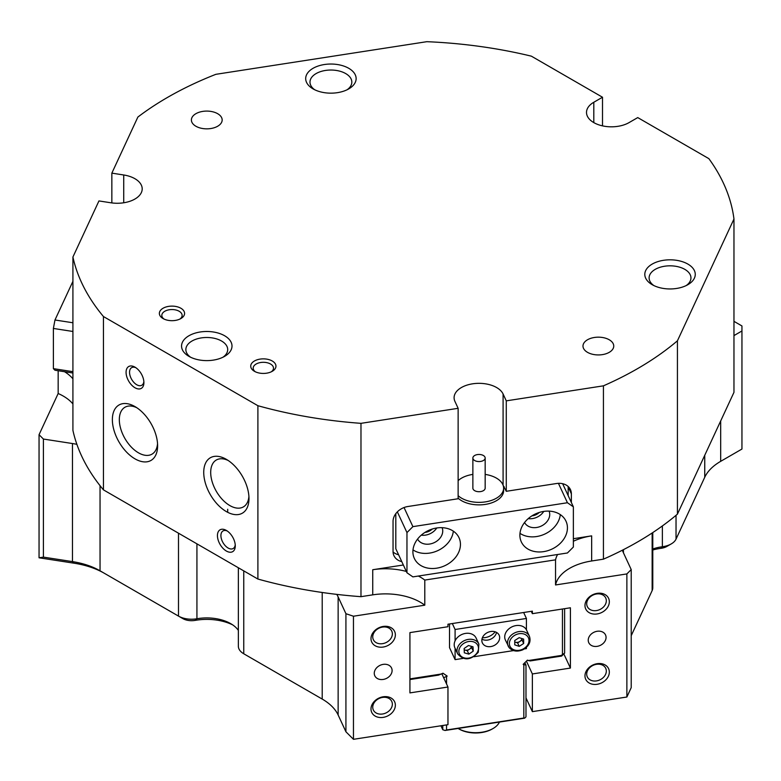<?xml version="1.0" encoding="UTF-8"?>
<svg xmlns="http://www.w3.org/2000/svg" width="781" height="781" viewBox="0 0 781 781"><rect width="100%" height="100%" fill="white"/><g stroke="black" fill="none" stroke-linecap="round" stroke-linejoin="round"><path stroke-width="1.17" d="M72.916 331.476L53.381 328.45L54.973 319.995L72.916 281.345M72.916 373.015L54.973 370.233L53.381 368.642L53.381 328.45M53.381 368.642L72.916 371.668M54.973 319.995L72.916 322.768M493.026 728.536L492.157 729.034A23.381 13.502 180 0 1 459.091 729.034L458.222 728.536A24.611 14.214 0 0 0 493.026 728.536A24.611 14.214 0 0 0 499.44 722.064M459.091 729.034L458.222 728.536A24.611 14.214 0 0 1 458.096 728.458M418.372 576.036A49.223 28.419 180 0 1 424.786 580.068L424.786 605.187A49.223 28.419 0 0 0 372.742 594.849L360.978 596.674L360.978 423.341L458.135 408.307L454.942 401.444A24.924 14.39 180 0 1 454.093 397.724A24.924 14.39 180 0 1 469.479 384.428A24.924 14.39 180 0 1 496.638 387.552A24.924 14.39 180 0 1 503.091 393.995L506.273 400.858L603.43 385.834L603.43 559.167L591.656 560.983A49.223 28.419 0 0 0 569.593 568.343A49.223 28.419 0 0 0 555.545 584.959L626.87 573.928L631.214 569.574L631.214 687.641L626.87 697.013L626.87 573.928M573.371 541.253A49.223 28.419 180 0 1 591.656 535.864L573.371 538.695M631.214 635.695L652.145 590.602A18.461 10.661 0 0 0 652.779 587.839L652.779 532.574M652.779 548.975A33.847 19.535 180 0 1 662.376 546.749A18.461 10.661 0 0 0 671.26 543.908L666.906 546.417A12.311 7.107 180 0 1 660.99 548.321A39.997 23.088 0 0 0 652.779 549.98M104.4 573.313L100.046 570.804L104.4 573.313A67.683 39.079 0 0 0 74.058 563.199L39.05 557.79L39.05 434.695L43.404 439.049L43.404 557.117L72.467 561.607A61.533 35.526 180 0 1 100.046 570.804L178.498 616.102A18.461 10.661 0 0 0 196.929 618.757A33.847 19.535 180 0 1 230.707 623.638L230.707 623.638A33.847 19.535 180 0 1 238.361 630.423M531.91 515.88A10.153 8.005 155.1 0 0 539.29 512.453M424.923 532.427A10.153 8.005 155.1 0 0 432.303 529.01M733.964 219.002L677.43 340.809L677.43 514.142L733.964 392.335L733.964 219.002A332.276 191.833 180 0 0 708.865 158.65L637.745 117.589L629.047 122.607A24.924 14.39 180 0 1 593.804 122.607A24.924 14.39 180 0 1 586.502 112.435A24.924 14.39 180 0 1 593.804 102.262L602.502 97.234L531.383 56.173A332.276 191.833 180 0 0 426.836 41.686L215.868 74.322A332.276 191.833 180 0 0 137.876 117.052L111.849 173.138L123.73 174.983A24.924 14.39 180 0 1 134.908 178.703A24.924 14.39 180 0 1 142.201 188.875A24.924 14.39 180 0 1 110.834 202.777L98.943 200.932L72.916 257.027L72.916 430.36A332.276 191.833 180 0 0 76.88 444.33A61.533 35.526 0 0 0 72.467 443.54L43.404 439.049M609.336 672.099A12.613 9.948 -24.9 0 1 597.153 684.283A12.613 9.948 -24.9 0 1 584.969 675.868A12.613 9.948 -24.9 0 1 597.153 663.684A12.613 9.948 -24.9 0 1 609.336 672.099M586.707 674.13A10.153 8.005 155.1 0 0 587.302 676.883A10.153 8.005 155.1 0 0 598.226 680.505A10.153 8.005 155.1 0 0 606.32 671.094A10.153 8.005 155.1 0 0 605.724 668.331A10.153 8.005 155.1 0 0 594.8 664.709A10.153 8.005 155.1 0 0 586.707 674.13M609.336 601.76A12.613 9.948 -24.9 0 1 597.153 613.944A12.613 9.948 -24.9 0 1 584.969 605.529A12.613 9.948 -24.9 0 1 597.153 593.345A12.613 9.948 -24.9 0 1 609.336 601.76M586.707 603.791A10.153 8.005 155.1 0 0 587.302 606.544A10.153 8.005 155.1 0 0 598.226 610.166A10.153 8.005 155.1 0 0 606.32 600.755A10.153 8.005 155.1 0 0 605.724 598.002A10.153 8.005 155.1 0 0 594.8 594.37A10.153 8.005 155.1 0 0 586.707 603.791M395.362 634.855A12.613 9.948 -24.9 0 1 383.178 647.049A12.613 9.948 -24.9 0 1 370.995 638.633A12.613 9.948 -24.9 0 1 383.178 626.45A12.613 9.948 -24.9 0 1 395.362 634.855M372.742 636.886A10.153 8.005 155.1 0 0 373.338 639.649A10.153 8.005 155.1 0 0 384.252 643.271A10.153 8.005 155.1 0 0 392.355 633.86A10.153 8.005 155.1 0 0 391.75 631.097A10.153 8.005 155.1 0 0 380.835 627.475A10.153 8.005 155.1 0 0 372.742 636.886M395.362 705.194A12.613 9.948 -24.9 0 1 383.178 717.378A12.613 9.948 -24.9 0 1 370.995 708.963A12.613 9.948 -24.9 0 1 383.178 696.779A12.613 9.948 -24.9 0 1 395.362 705.194M372.742 707.225A10.153 8.005 155.1 0 0 373.338 709.988A10.153 8.005 155.1 0 0 384.252 713.609A10.153 8.005 155.1 0 0 392.355 704.189A10.153 8.005 155.1 0 0 391.75 701.436A10.153 8.005 155.1 0 0 380.835 697.814A10.153 8.005 155.1 0 0 372.742 707.225M347.086 89.776A20.921 12.076 0 0 0 351.831 82.112A20.921 12.076 0 0 0 345.7 73.57A20.921 12.076 0 0 0 316.12 73.57A20.921 12.076 0 0 0 309.989 82.112A20.921 12.076 0 0 0 314.733 89.776M313.074 88.897L313.074 88.897A25.226 14.566 180 0 1 313.074 68.298A25.226 14.566 180 0 1 348.746 68.298A25.226 14.566 180 0 1 348.746 88.897A25.226 14.566 180 0 1 313.074 88.897M652.194 284.684L652.194 284.684A25.226 14.566 180 0 1 652.194 264.085A25.226 14.566 180 0 1 687.876 264.085A25.226 14.566 180 0 1 687.876 284.684A25.226 14.566 180 0 1 652.194 284.684M686.206 285.563A20.921 12.076 0 0 0 690.951 277.909A20.921 12.076 0 0 0 684.83 269.367A20.921 12.076 0 0 0 662.024 266.741A20.921 12.076 0 0 0 649.109 277.909A20.921 12.076 0 0 0 653.863 285.563M222.956 357.229A20.921 12.076 0 0 0 227.701 349.566A20.921 12.076 0 0 0 221.57 341.024A20.921 12.076 0 0 0 191.989 341.024A20.921 12.076 0 0 0 185.858 349.566A20.921 12.076 0 0 0 190.603 357.229M188.943 335.752A25.226 14.566 180 0 1 224.616 335.752A25.226 14.566 180 0 1 224.616 356.351L224.616 356.351A25.226 14.566 180 0 1 188.943 356.351A25.226 14.566 180 0 1 188.943 335.752M226.363 511.594A32.001 18.471 60 0 1 203.734 472.407A32.001 18.471 60 0 1 226.363 459.345L226.363 459.345A32.001 18.471 60 0 1 248.983 498.532A32.001 18.471 60 0 1 226.363 511.594M228.169 460.478A27.071 15.63 -120 0 0 216.308 460.019A27.071 15.63 -120 0 0 212.149 481.711A27.071 15.63 -120 0 0 229.839 505.571A27.071 15.63 -120 0 0 243.379 506.908A27.071 15.63 -120 0 0 248.914 496.394M134.986 458.847A32.001 18.471 60 0 1 112.366 419.661A32.001 18.471 60 0 1 134.986 406.589L134.986 406.589A32.001 18.471 60 0 1 157.616 445.785A32.001 18.471 60 0 1 134.986 458.847M136.802 407.721A27.071 15.63 -120 0 0 124.931 407.262A27.071 15.63 -120 0 0 120.782 428.954A27.071 15.63 -120 0 0 138.471 452.814A27.071 15.63 -120 0 0 152.002 454.151A27.071 15.63 -120 0 0 157.537 443.647M226.363 551.035A12.613 7.283 60 0 1 217.44 535.59A12.613 7.283 60 0 1 226.363 530.436L226.363 530.436A12.613 7.283 60 0 1 235.276 545.89A12.613 7.283 60 0 1 226.363 551.035M227.281 531.021A10.153 5.857 -120 0 0 223.024 530.934A10.153 5.857 -120 0 0 221.462 539.075A10.153 5.857 -120 0 0 228.101 548.018A10.153 5.857 -120 0 0 233.177 548.526A10.153 5.857 -120 0 0 235.227 544.796M134.986 387.757A12.613 7.283 60 0 1 126.073 372.303A12.613 7.283 60 0 1 134.986 367.158L134.986 367.158A12.613 7.283 60 0 1 143.909 382.602A12.613 7.283 60 0 1 134.986 387.757M135.904 367.734A10.153 5.857 -120 0 0 131.657 367.656A10.153 5.857 -120 0 0 130.095 375.788A10.153 5.857 -120 0 0 136.734 384.74A10.153 5.857 -120 0 0 141.81 385.238A10.153 5.857 -120 0 0 143.86 381.519M163.053 318.55L163.053 318.55A12.613 7.283 180 0 1 163.053 308.251A12.613 7.283 180 0 1 180.889 308.251A12.613 7.283 180 0 1 180.889 318.55A12.613 7.283 180 0 1 163.053 318.55M179.923 319.048A10.153 5.857 0 0 0 182.129 315.407A10.153 5.857 0 0 0 179.152 311.258A10.153 5.857 0 0 0 168.091 309.989A10.153 5.857 0 0 0 161.823 315.407A10.153 5.857 0 0 0 164.02 319.048M254.421 371.297L254.421 371.297A12.613 7.283 180 0 1 254.421 360.998A12.613 7.283 180 0 1 272.266 360.998A12.613 7.283 180 0 1 272.266 371.297A12.613 7.283 180 0 1 254.421 371.297M271.3 371.805A10.153 5.857 0 0 0 273.496 368.154A10.153 5.857 0 0 0 270.519 364.014A10.153 5.857 0 0 0 259.458 362.745A10.153 5.857 0 0 0 253.19 368.154A10.153 5.857 0 0 0 255.387 371.805M609.248 339.774A15.386 8.884 0 0 0 592.476 337.851A15.386 8.884 0 0 0 582.987 346.051A15.386 8.884 0 0 0 587.488 352.329A15.386 8.884 0 0 0 604.25 354.262A15.386 8.884 0 0 0 613.749 346.051A15.386 8.884 0 0 0 609.248 339.774M217.655 113.694A15.386 8.884 0 0 0 200.893 111.761A15.386 8.884 0 0 0 191.394 119.971A15.386 8.884 0 0 0 195.904 126.249A15.386 8.884 0 0 0 212.666 128.172A15.386 8.884 0 0 0 222.165 119.971A15.386 8.884 0 0 0 217.655 113.694M374.265 673.29A9.226 7.283 155.1 0 0 374.812 675.799A9.226 7.283 155.1 0 0 384.74 679.089A9.226 7.283 155.1 0 0 392.101 670.537A9.226 7.283 155.1 0 0 391.554 668.028A9.226 7.283 155.1 0 0 381.626 664.738A9.226 7.283 155.1 0 0 374.265 673.29M588.23 640.195A9.226 7.283 155.1 0 0 588.776 642.695A9.226 7.283 155.1 0 0 598.705 645.994A9.226 7.283 155.1 0 0 606.066 637.433A9.226 7.283 155.1 0 0 605.519 634.924A9.226 7.283 155.1 0 0 595.591 631.634A9.226 7.283 155.1 0 0 588.23 640.195M360.978 423.341A332.276 191.833 180 0 1 257.896 405.71L103.453 316.539A332.276 191.833 180 0 1 72.916 257.027M677.43 340.809A332.276 191.833 180 0 1 603.43 385.834M111.849 202.923L111.849 173.138M506.273 400.858L506.273 491.298L503.091 485.196M571.36 502.486L571.36 493.787A15.386 12.135 155.1 0 0 570.452 489.609A15.386 12.135 155.1 0 0 556.492 483.527L506.273 491.298M403.347 564.995L372.742 569.73A49.223 28.419 180 0 1 406.335 571.438M458.135 408.307L458.135 498.747L407.907 506.508A15.386 12.135 155.1 0 0 393.048 521.376L393.048 551.513A15.386 12.135 155.1 0 0 393.956 555.691A15.386 12.135 155.1 0 0 401.766 561.607M72.916 403.933A49.223 28.419 0 0 0 58.165 393.517L39.05 434.695M424.786 605.187L353.461 616.219L353.461 739.314L447.962 724.69L447.962 687.016L409.927 692.893L409.927 632.61L447.962 626.723L447.962 624.214L532.369 611.152L532.369 613.671L570.403 607.784L570.403 668.067L532.369 673.954L532.369 711.637L626.87 697.013M360.978 596.674A332.276 191.833 180 0 1 336.777 594.38A332.276 191.833 180 0 1 257.896 579.043L257.896 405.71M238.361 567.758L238.361 646.238A18.461 10.661 0 0 0 243.76 653.775L322.211 699.073A61.533 35.526 180 0 1 338.144 714.996L345.924 731.777L345.924 613.71L338.144 596.928A61.533 35.526 0 0 0 336.777 594.38M345.924 613.71L353.461 616.219M677.43 514.142A332.276 191.833 180 0 1 622.398 550.195A61.533 35.526 0 0 0 623.433 552.792L631.214 569.574M622.398 550.195A332.276 191.833 180 0 1 603.43 559.167M602.502 97.234L602.502 125.868M733.964 321.342L741.95 325.96L741.95 330.978L733.964 335.596M58.165 370.731L58.165 393.517M424.786 580.068L555.545 559.84L555.545 584.959M525.984 697.902L532.369 711.637M671.26 543.908A18.461 10.661 0 0 0 676.034 539.134L704.745 477.259A61.533 35.526 180 0 1 720.678 461.337L741.95 449.046L741.95 330.978M243.76 570.882L243.76 653.775L248.114 656.294A12.311 7.107 180 0 1 248.085 656.274M232.709 624.888A39.997 23.088 0 0 0 195.133 620.387A12.311 7.107 180 0 1 182.852 618.611L178.498 616.102L178.498 533.198M103.453 316.539L103.453 489.872A332.276 191.833 180 0 1 76.88 444.33M322.211 699.073L322.211 592.486M257.896 579.043L103.453 489.872M531.275 611.318L532.369 613.671M532.369 673.954L526.404 661.126M570.403 668.067L563.823 653.902M447.962 687.016L441.929 673.993M353.461 739.314L345.924 731.777M43.404 557.117L39.05 557.79M720.678 461.337L720.678 420.959M555.545 559.84A49.223 28.419 180 0 1 557.605 554.5M64.54 371.717A49.223 28.419 180 0 1 72.916 378.814M393.058 551.942A15.386 12.135 155.1 0 0 398.583 554.744M568.168 495.623L568.168 486.924A15.386 12.135 155.1 0 0 568.158 486.504M460.448 544.406A24.611 19.408 155.1 0 0 459.003 537.718A24.611 19.408 155.1 0 0 432.528 528.942A24.611 19.408 155.1 0 0 412.895 551.767A24.611 19.408 155.1 0 0 414.35 558.444A24.611 19.408 155.1 0 0 440.826 567.231A24.611 19.408 155.1 0 0 460.448 544.406M417.581 539.066A13.541 10.68 155.1 0 0 432.205 543.439A13.541 10.68 155.1 0 0 442.739 530.963A13.541 10.68 155.1 0 0 442.114 527.683M567.436 527.858A24.611 19.408 155.1 0 0 565.981 521.171A24.611 19.408 155.1 0 0 539.505 512.385A24.611 19.408 155.1 0 0 519.882 535.21A24.611 19.408 155.1 0 0 521.327 541.897A24.611 19.408 155.1 0 0 547.803 550.683A24.611 19.408 155.1 0 0 567.436 527.858M524.559 522.518A13.541 10.68 155.1 0 0 539.193 526.882A13.541 10.68 155.1 0 0 549.726 514.415A13.541 10.68 155.1 0 0 549.102 511.125M485.167 474.399A24.611 14.214 180 0 1 503.628 488.154L503.628 490.673A24.611 14.214 180 0 1 485.391 504.389A24.611 14.214 180 0 1 458.135 498.19M421.252 535.17A13.541 10.68 155.1 0 0 436.764 527.976M395.811 513.654L395.811 548.76L406.96 572.776L412.895 576.886L567.436 552.977L573.371 547.032L573.371 506.84L567.436 502.739L412.895 526.638L406.96 532.583L406.96 572.776M406.96 532.583L397.344 511.877M562.632 483.703L573.371 506.84M404.041 507.543L412.895 526.638M567.436 502.739L558.425 483.332M504.175 486.778L503.53 486.875M528.239 518.623A13.541 10.68 155.1 0 0 543.752 511.428M519.98 533.345A24.611 19.408 155.1 0 0 544.826 534.048A24.611 19.408 155.1 0 0 560.319 514.62M413.003 549.892A24.611 19.408 155.1 0 0 437.838 550.595A24.611 19.408 155.1 0 0 453.341 531.178M476.947 454.669A6.15 3.554 0 0 0 472.866 458.008A6.15 3.554 0 0 0 481.086 461.356A6.15 3.554 0 0 0 485.167 458.008A6.15 3.554 0 0 0 476.947 454.669M472.866 458.008L472.866 488.154A6.15 3.554 0 0 0 481.086 491.503A6.15 3.554 0 0 0 485.167 488.154L485.167 458.008M503.628 488.154A24.611 14.214 180 0 1 487.305 501.539A24.611 14.214 180 0 1 458.135 495.671M458.135 480.637A24.611 14.214 180 0 1 470.728 474.78A24.611 14.214 180 0 1 472.866 474.399M524.852 662.688L525.984 665.139L523.172 664.358L527.37 660.16L530.192 660.941L561.646 656.069L564.624 653.101L561.217 655.464L528.015 660.599M443.657 677.723L447.191 676.112L442.983 673.212L438.58 675.116L409.927 679.548M525.984 665.139L525.984 716.851L524.686 718.159L445.043 730.479L442.778 729.727L440.943 725.783M442.778 729.727L442.778 725.49M482.385 637.755A12.926 10.192 155.1 0 0 495.174 631.819M442.349 673.857L409.927 678.874M523.817 664.807L523.817 718.022L446.547 729.981L446.547 724.914M446.547 683.951L446.547 676.756M562.447 609.014L562.447 654.234M564.624 608.672L564.624 653.101M561.217 655.464L561.646 656.069M446.547 729.981L445.043 730.479M523.817 718.022L524.686 718.159M499.664 637.667A9.226 7.283 155.1 0 0 499.127 635.158A9.226 7.283 155.1 0 0 489.199 631.868A9.226 7.283 155.1 0 0 481.838 640.43A9.226 7.283 155.1 0 0 482.385 642.929A9.226 7.283 155.1 0 0 492.313 646.229A9.226 7.283 155.1 0 0 499.664 637.667M523.651 612.499L526.414 618.454L526.414 629.808M526.414 647.41L526.414 648.601L524.461 648.904M513.566 650.593L473.94 656.723M463.045 658.403L455.089 659.633L455.089 648.318M449.514 623.97L449.514 647.625L455.089 659.633M455.089 640.85L455.089 629.496L526.414 618.454M452.326 623.541L455.089 629.496M496.521 632.405A9.226 7.283 -24.9 0 1 490.79 639.131A9.226 7.283 -24.9 0 1 481.955 639.17M471.47 646.365A4.618 3.641 -24.9 0 1 471.031 647.527A4.618 3.641 -24.9 0 1 469.469 649.206A4.618 3.641 -24.9 0 1 465.017 650.046A4.618 3.641 -24.9 0 1 464.178 649.694M455.489 640.069A11.695 9.216 -24.9 0 1 466.237 633.313A11.695 9.216 -24.9 0 1 476.098 638.028L478.89 644.042A11.695 9.216 -24.9 0 0 469.03 639.317A11.695 9.216 -24.9 0 0 458.281 646.072A11.695 9.216 -24.9 0 0 457.676 653.882L454.893 647.879A11.695 9.216 -24.9 0 1 455.489 640.069M471.578 646.404L471.646 647.703L467.292 650.7L464.187 649.802M464.324 652.818L464.119 648.503L468.473 645.506L473.032 646.814L473.237 651.129L468.883 654.136L464.324 652.818M471.646 647.703L473.237 651.129M467.292 650.7L468.883 654.136M529.401 636.222C531.256 641.757 529.04 646.287 522.753 649.831C517.032 652.047 512.482 651.295 509.114 647.576L505.405 640.059A11.695 9.216 -24.9 0 1 511.204 627.241A11.695 9.216 -24.9 0 1 525.769 628.812A11.695 9.216 -24.9 0 1 526.619 630.218L529.401 636.222A11.695 9.216 -24.9 0 0 528.552 634.826A11.695 9.216 -24.9 0 0 513.996 633.254A11.695 9.216 -24.9 0 0 508.197 646.063A11.695 9.216 -24.9 0 0 509.046 647.469M522.069 638.604L522.079 640.039L517.627 642.919L514.738 641.972M521.991 638.575A4.618 3.641 -24.9 0 1 519.853 641.474A4.618 3.641 -24.9 0 1 515.392 642.187A4.618 3.641 -24.9 0 1 514.738 641.894M519.17 637.657L523.641 639.122L523.67 643.466L519.228 646.346L514.757 644.881L514.728 640.537L519.17 637.657M522.079 640.039L523.67 643.466M517.627 642.919L519.228 646.346M591.656 535.864L591.656 560.983M660.99 548.321L662.376 546.749L662.376 525.935M652.145 590.602L652.145 532.993M196.929 543.84L196.929 618.757L195.133 620.387M123.73 174.983L123.73 202.777M593.804 102.262L593.804 122.607M372.742 594.849L372.742 569.73M623.433 552.792L623.433 549.668M676.034 515.314L676.034 539.134M704.745 477.259L704.745 455.274M100.046 570.804L100.046 485.684M74.058 563.199L72.467 561.607L72.467 443.54M338.144 714.996L338.144 596.928M248.114 656.294L243.76 653.775L248.114 656.294M503.091 393.995L503.091 484.435M568.168 486.924L571.36 493.787M477.367 652.32A10.153 8.005 155.1 0 0 473.237 641.767A10.153 8.005 155.1 0 0 459.989 647.312A10.153 8.005 155.1 0 0 464.119 657.866A10.153 8.005 155.1 0 0 477.367 652.32M510.725 647.488A10.153 8.005 155.1 0 0 524.149 648.396A10.153 8.005 155.1 0 0 527.663 636.515A10.153 8.005 155.1 0 0 514.249 635.607A10.153 8.005 155.1 0 0 510.725 647.488M227.701 509.271L227.701 512.326M457.676 653.882C463.924 660.97 470.797 660.423 478.304 652.223L478.89 644.042"/></g></svg>
